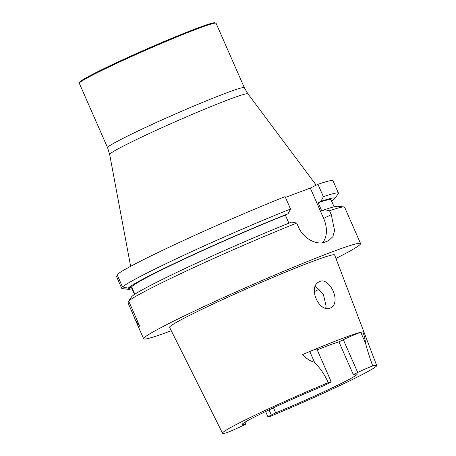 <?xml version="1.0" encoding="UTF-8"?>
<svg xmlns="http://www.w3.org/2000/svg" width="456" height="456" viewBox="0 0 456 456"><rect width="100%" height="100%" fill="white"/><g stroke="black" fill="none" stroke-linecap="round" stroke-linejoin="round"><path stroke-width="0.68" d="M134.52 294.433L131.413 287.354A108.995 5.324 156.3 0 0 131.436 287.434L134.509 294.439M127.777 289.144A113.048 5.523 156.3 0 0 128.284 289.326L122.105 288.659A118.457 5.785 156.3 0 1 121.826 288.602L127.777 289.144L131.413 287.354M128.284 289.326A113.048 5.523 156.3 0 0 132.023 288.773M121.826 288.602L116.394 276.228L117.545 275.658M128.672 301.017A118.457 5.785 -23.7 0 1 296.713 223.075L291.76 222.043A113.048 5.523 156.3 0 0 131.852 296.491L128.672 301.017L139.912 326.616L135.592 320.431L127.999 302.664L128.837 301.387M134.851 294.217L131.619 286.858A108.995 5.324 156.3 0 1 285.319 215.067L288.887 223.195M285.319 215.067L288.095 213.699A113.048 5.523 156.3 0 0 128.187 288.146L131.619 286.858M288.095 213.699L290.54 209.019A118.457 5.785 156.3 0 0 122.504 286.955L128.187 288.146M122.504 286.955L117.072 274.58A118.457 5.785 156.3 0 1 285.108 196.644L290.54 209.019M322.557 242.723A23.706 15.874 63.8 0 0 323.635 218.413L310.314 188.06L317.946 184.298A118.457 5.785 156.3 0 1 333.017 180.781L338.449 193.156A118.457 5.785 156.3 0 0 323.378 196.673L320.938 201.347L318.157 202.715A108.995 5.324 -23.7 0 1 331.039 199.813L334.117 206.819M285.445 197.408L310.314 188.06M318.157 202.715L321.822 211.065L324.598 209.697L329.551 210.729A118.457 5.785 -23.7 0 1 344.035 206.933A118.457 5.785 -23.7 0 1 344.622 207.212L360.571 243.55A118.457 5.785 -23.7 0 1 335.952 258.466M344.035 206.933L337.856 206.266A113.048 5.523 156.3 0 0 324.598 209.697M331.632 201.153A113.048 5.523 156.3 0 0 334.567 198.776A113.048 5.523 156.3 0 0 320.938 201.347M334.567 198.776L338.255 193.777A118.457 5.785 156.3 0 0 338.449 193.156M323.378 196.673L317.946 184.298M296.713 223.075L298.435 226.997C303.4 238.767 316.743 245.408 324.775 242.13A118.457 5.785 -23.7 0 1 327.818 240.985L328.747 240.58L332.84 236.692L334.596 230.576L331.273 214.651L329.551 210.729M171.285 330.754A118.457 5.785 -23.7 0 1 143.64 338.774A118.457 5.785 -23.7 0 1 249.78 285.861A118.457 5.785 -23.7 0 1 360.571 243.55M357.703 372.472L353.32 374.627L338.95 341.892L343.334 339.731L357.703 372.472A11.571 0.564 156.3 0 1 372.717 365.929A84.178 4.11 -23.7 0 1 376.684 365.53L334.618 254.955A90.106 4.4 156.3 0 0 250.338 287.132A90.106 4.4 156.3 0 0 169.603 327.391L222.522 433.2A84.178 4.11 -23.7 0 1 328.286 382.635A11.571 0.564 -23.7 0 1 331.198 381.769A11.571 0.564 -23.7 0 1 327.875 383.684L323.492 385.844A62.894 3.072 156.3 0 0 242.011 424.639A62.894 3.072 156.3 0 0 245.881 424.08L245.037 422.165M315.404 286.26L323.407 294.485L326.114 306.204L325.692 308.091M334.864 301.895C336.659 292.228 326.69 277.396 319.411 281.705C307.019 286.79 319.645 314.247 331.039 307.686C333.091 306.626 334.368 304.693 334.864 301.895M338.95 341.892A62.894 3.072 156.3 0 0 317.182 349.837M353.32 374.627A62.894 3.072 -23.7 0 1 357.19 374.074A62.894 3.072 -23.7 0 1 275.709 412.868L273.48 407.795M376.684 365.53A84.178 4.11 -23.7 0 1 270.915 416.077A11.571 0.564 -23.7 0 1 268.003 416.944A11.571 0.564 -23.7 0 1 271.326 415.028L275.709 412.868M245.881 424.08L241.498 426.24A11.571 0.564 156.3 0 1 226.484 432.784A84.178 4.11 -23.7 0 1 222.522 433.2M343.334 339.731A11.571 0.564 -23.7 0 1 360.77 332.373L365.512 343.168C365.307 340.153 364.435 336.385 362.896 331.865L360.77 332.373M331.198 381.769L316.829 349.028A11.571 0.564 156.3 0 0 309.801 351.536L302.693 354.5A85.973 4.201 -23.7 0 1 362.896 331.865M328.286 382.635C324.826 374.957 320.243 368.192 314.537 362.332C309.932 360.975 305.982 358.365 302.693 354.5M372.717 365.929C369.827 358.04 367.428 350.453 365.512 343.168M215.922 23.165L214.987 22.8A73.969 3.614 156.3 0 0 196.69 28.38A73.969 3.614 156.3 0 0 123.268 59.536A73.969 3.614 156.3 0 0 79.692 82.188L79.327 83.123A74.681 3.648 156.3 0 0 79.316 83.323L107.582 147.721A74.681 3.648 156.3 0 1 150.035 125.366A74.681 3.648 156.3 0 1 225.72 93.195A74.681 3.648 156.3 0 1 244.342 87.689L216.076 23.29A74.681 3.648 156.3 0 0 215.922 23.165A74.681 3.648 156.3 0 0 197.448 28.796A74.681 3.648 156.3 0 0 123.325 60.255A74.681 3.648 156.3 0 0 79.327 83.123M130.006 307.241L131.157 306.671M331.273 214.651L323.635 218.413M269.063 409.876L271.326 415.028M309.801 351.536L314.537 362.332M319.457 289.024A74.79 3.654 -23.7 0 1 314.292 291.703M244.342 87.689L247.927 93.828A75.491 3.688 156.3 0 0 229.117 99.431A75.491 3.688 156.3 0 0 152.971 131.79A75.491 3.688 156.3 0 0 109.679 154.51L107.582 147.721M143.64 338.774L135.592 320.431M265.62 411.517L268.003 416.944M109.679 154.51L130.633 266.338M247.927 93.828L316.213 185.153"/></g></svg>
